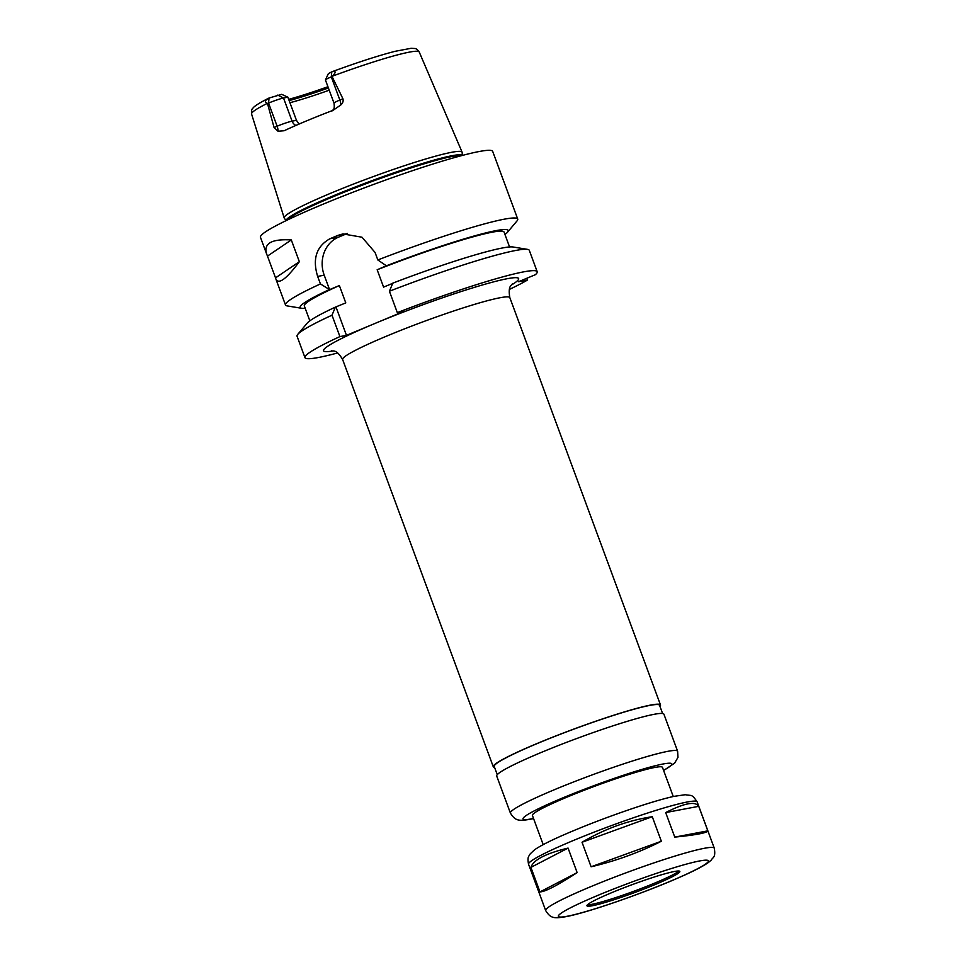 <?xml version="1.0" encoding="UTF-8"?>
<svg xmlns="http://www.w3.org/2000/svg" width="966" height="966" viewBox="0 0 966 966"><rect width="100%" height="100%" fill="white"/><g stroke="black" fill="none" stroke-linecap="round" stroke-linejoin="round"><path stroke-width="1.45" d="M577.149 872.624C557.503 885.387 545.114 891.811 539.982 891.908L530.902 867.383C533.317 859.921 545.705 853.485 568.068 848.088L577.149 872.624L539.982 891.908M582.027 842.255C604.426 828.973 627.828 820.46 652.267 816.705L661.336 841.241L591.107 866.792L582.027 842.255L652.267 816.705M707.824 830.845C707.124 832.873 696.1 834.962 674.763 837.111L665.683 812.575L698.744 806.32L707.824 830.845L674.763 837.111M530.902 867.383L568.068 848.088M661.336 841.241C639.625 852.35 616.223 860.863 591.107 866.792M665.683 812.575C684.302 803.072 695.327 800.983 698.744 806.32M659.947 706.327A89.138 7.438 159.7 0 0 660.49 704.938A89.138 7.438 159.7 0 0 574.311 728.895A89.138 7.438 159.7 0 0 493.288 766.799A89.138 7.438 159.7 0 0 494.604 767.487M662.604 713.512L659.561 705.289A88.148 7.354 159.7 0 0 574.335 728.968A88.148 7.354 159.7 0 0 494.218 766.449L497.261 774.672M663.618 770.482L674.582 763.188L677.975 757.368L677.613 751.222L663.92 714.2A89.138 7.438 159.7 0 0 577.74 738.145A89.138 7.438 159.7 0 0 496.705 776.048L510.41 813.082C515.409 821.197 519.044 821.076 530.249 819.277L533.57 818.6M673.254 796.515L662.459 767.354A69.335 5.784 159.7 0 0 595.43 785.986A69.335 5.784 159.7 0 0 532.411 815.461L543.194 844.622M592.387 905.734A49.52 4.13 159.7 0 0 645.348 888.478A49.52 4.13 159.7 0 0 679.835 871.429A49.52 4.13 159.7 0 0 631.957 884.735A49.52 4.13 159.7 0 0 586.942 905.794A49.52 4.13 159.7 0 0 592.387 905.734M587.437 904.816A49.52 4.13 159.7 0 0 591.868 904.333A49.52 4.13 159.7 0 0 640.748 888.672A49.52 4.13 159.7 0 0 678.832 871.006M509.348 289.438A123.805 10.324 159.7 0 0 527.533 280.019L518.537 281.722L535.405 274.682A123.805 10.324 159.7 0 0 537.205 271.724A123.805 10.324 159.7 0 0 397.316 312.622L403.873 311.378L375.17 323.369L346.468 335.347L339.911 336.591A123.805 10.324 159.7 0 0 304.966 357.625A123.805 10.324 159.7 0 0 337.653 352.952M325.457 79.9L328.392 73.585L332.304 71.629C357.444 62.416 378.346 55.642 395.022 51.331L411.081 48.3L414.655 48.493C415.887 48.348 417.409 49.508 419.208 51.983A89.379 7.45 159.7 0 0 332.485 76.145L331.302 76.882A11.785 0.978 159.7 0 0 325.457 79.9A11.785 0.978 159.7 0 0 325.445 79.985L334.007 103.133C335.045 110.764 332.594 109.424 331.978 111.018M274.066 127.5L267.425 103.314C264.177 102.191 264.72 100.44 269.031 98.037L281.698 94.342L287.892 97.192L283.521 98.013A11.785 0.978 159.7 0 0 268.56 103.072L277.121 126.22L274.066 127.5L277.991 131.219L284.137 130.748A90.997 7.595 159.7 0 1 333.101 110.305L340.72 105.028A7.426 3.284 67.3 0 0 339.863 100.029L331.302 76.882L331.773 71.846C335.975 70.687 336.204 72.124 332.485 76.145M289.933 102.71A64.384 5.373 159.7 0 0 329.225 90.188M299.001 124.095L296.453 120.327L292.082 121.161A11.785 0.978 159.7 0 0 281.855 124.36A11.785 0.978 159.7 0 0 277.121 126.22A7.426 3.284 -112.7 0 1 277.991 131.219M287.892 97.192L296.453 120.327M332.062 76.568L342.918 98.749L339.863 100.029A11.785 0.978 159.7 0 0 336.144 101.696A11.785 0.978 159.7 0 0 334.007 103.133M340.72 105.028C342.809 103.265 343.534 101.164 342.918 98.749M462.412 155.417L462.134 152.35A94.837 7.909 159.7 0 0 462.086 152.145A94.837 7.909 159.7 0 0 370.401 177.659A94.837 7.909 159.7 0 0 284.185 217.942A94.837 7.909 159.7 0 0 284.282 218.135L286.069 220.646M267.425 103.314A89.379 7.45 159.7 0 0 251.558 114C251.317 110.933 251.715 109.061 252.754 108.373C253.732 107.081 255.181 105.149 268.041 98.496L269.031 98.037L268.56 103.072L267.799 103.398M289.136 100.573A65.809 5.494 159.7 0 0 328.404 87.991M288.689 99.353A67.294 5.615 159.7 0 0 327.933 86.723M267.485 256.099L266.821 254.505C263.138 243.589 271.301 238.735 291.309 239.942L267.485 256.099L275.527 277.858L299.351 261.701C286.274 279.222 278.437 284.946 275.829 278.848L275.527 277.858M291.309 239.942L299.351 261.701M526.868 278.244L527.533 280.019M504.94 234.46A110.921 9.249 159.7 0 0 507.573 232.154A110.921 9.249 159.7 0 0 386.364 265.795L377.163 269.768L383.587 287.119L392.715 283.316M509.565 246.958L504.035 232.033A106.477 8.887 159.7 0 0 377.163 269.768M507.573 232.154L517.015 220.924A123.805 10.324 159.7 0 0 517.728 219.065A123.805 10.324 159.7 0 0 377.839 259.963L386.364 265.795M537.205 271.724L529.283 250.327A123.805 10.324 159.7 0 0 527.545 249.373L513.067 246.994A110.921 9.249 159.7 0 0 392.788 283.147L389.407 291.225L397.316 312.622M527.545 249.373A123.805 10.324 159.7 0 0 389.407 291.225M347.386 233.458A29.717 26.541 -100.7 0 0 346.746 233.712L338.547 237.141A29.717 26.541 -100.7 0 0 324.214 275.177L329.563 289.643L320.434 283.932L317.657 276.421C312.296 259.033 316.353 246.487 329.841 238.783A123.805 10.324 -20.3 0 1 338.04 235.354L342.942 233.917L361.996 237.213L375.062 252.452L377.839 259.963M339.911 336.591L332.002 315.194L335.383 307.116L345.78 302.901L339.368 285.55L329.563 289.643M335.987 306.995L346.468 335.347M517.728 219.065L492.684 151.384A123.805 10.324 159.7 0 0 372.985 184.651A123.805 10.324 159.7 0 0 260.458 237.286L266.821 254.505M320.434 283.932A123.805 10.324 159.7 0 0 285.489 304.966A123.805 10.324 159.7 0 0 287.24 305.92L301.718 308.299A110.921 9.249 159.7 0 0 305.22 308.335M328.959 289.752A110.921 9.249 159.7 0 0 301.718 308.299M339.368 285.55A106.477 8.887 159.7 0 0 304.314 305.908L309.845 320.833M332.002 315.194A123.805 10.324 159.7 0 0 297.757 334.369A123.805 10.324 159.7 0 0 297.057 336.228L304.966 357.625M335.383 307.116A110.921 9.249 159.7 0 0 307.2 323.139L297.757 334.369M512.366 283.871L512.342 283.895C512.535 285.284 507.548 284.487 509.831 297.637A89.138 7.438 159.7 0 0 386.871 336.011A89.138 7.438 159.7 0 0 342.616 359.485L493.288 766.799M511.34 285.067A104.002 8.67 159.7 0 0 486.562 283.787A104.002 8.67 159.7 0 0 375.17 323.369A104.002 8.67 159.7 0 0 333.294 350.924M677.613 751.222A89.138 7.438 159.7 0 0 591.433 775.179A89.138 7.438 159.7 0 0 510.41 813.082M663.57 770.361A79.236 6.605 159.7 0 0 596.867 784.573A79.236 6.605 159.7 0 0 531.831 818.806A79.236 6.605 159.7 0 0 533.522 818.468M528.547 864.256C527.074 856.347 528.994 856.552 530.201 853.884L534.572 849.79C540.465 845.685 550.741 840.48 565.388 834.153C585.468 825.495 607.191 817.176 630.581 809.182C648.741 803.024 663.231 798.749 674.014 796.346L685.292 794.716C692.127 796.056 691.559 793.69 697.15 801.889A89.886 7.499 159.7 0 0 610.246 826.039A89.886 7.499 159.7 0 0 528.547 864.256L545.669 910.54C550.608 918.581 554.194 918.569 565.581 916.734C586.676 912.955 642.378 893.622 677.577 878.191C692.163 871.9 702.391 866.707 708.259 862.614L711.217 860.138C712.775 857.108 715.939 857.832 714.272 848.172A89.886 7.499 159.7 0 0 627.369 872.322A89.886 7.499 159.7 0 0 545.669 910.54M567.175 916.263A79.985 6.677 159.7 0 0 697.078 869.002A79.985 6.677 159.7 0 0 635.918 880.569A79.985 6.677 159.7 0 0 567.175 916.263M277.713 95.103L283.521 98.013L292.082 121.161A7.426 6.641 -100.7 0 0 295.922 125.423M324.214 275.177L317.657 276.421M338.547 237.141L329.841 238.783M346.746 233.712L338.04 235.354M462.328 155.441A93.944 7.837 159.7 0 0 371.572 180.823A93.944 7.837 159.7 0 0 286.141 220.61M461.482 155.659A93.847 7.825 159.7 0 0 371.85 181.56A93.847 7.825 159.7 0 0 286.938 220.224M331.724 350.694C332.521 351.865 335.818 348.038 342.616 359.485M509.831 297.637L660.49 704.938M697.15 801.889L714.272 848.172M251.558 114L284.185 217.942M419.208 51.983L462.086 152.145M275.829 278.848L285.489 304.966"/></g></svg>
